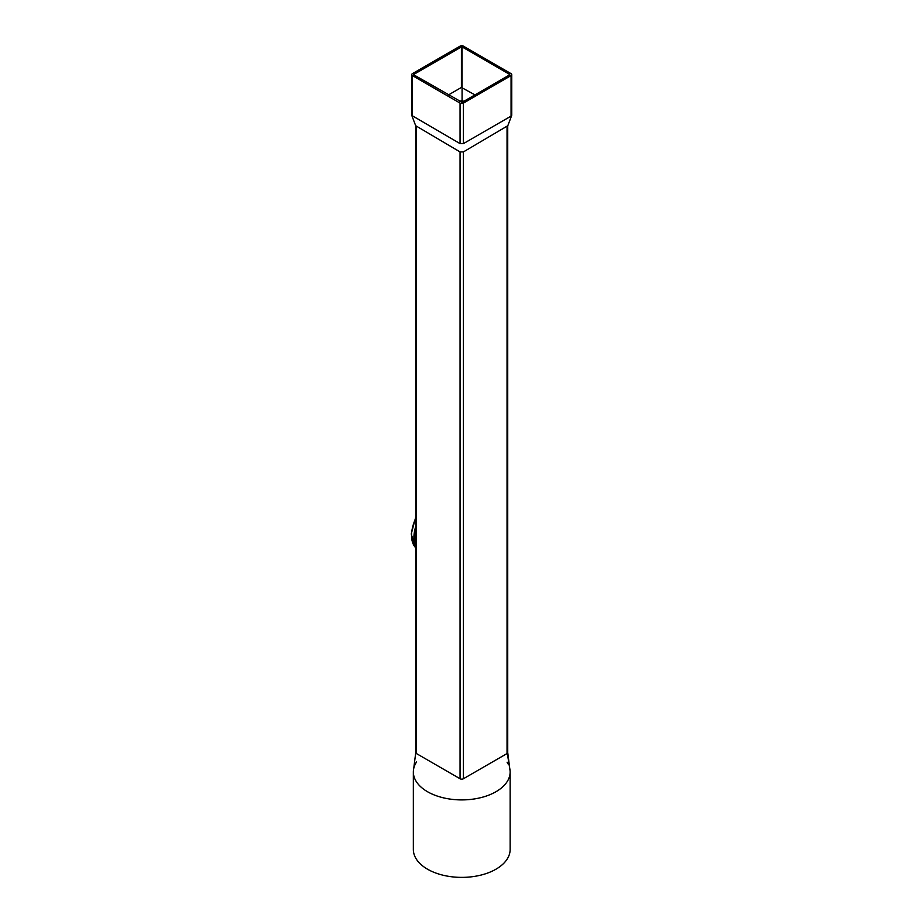 <?xml version="1.0" encoding="UTF-8"?>
<svg xmlns="http://www.w3.org/2000/svg" width="923" height="923" viewBox="0 0 923 923"><rect width="100%" height="100%" fill="white"/><g stroke="black" fill="none" stroke-linecap="round" stroke-linejoin="round"><path stroke-width="1.38" d="M413.758 768.305A48.4 27.944 0 0 0 413.342 771.963A48.4 27.944 0 0 0 443.225 797.784A48.4 27.944 0 0 0 495.963 791.726A48.4 27.944 0 0 0 510.142 771.963A48.4 27.944 0 0 0 509.623 767.89A48.4 27.944 0 0 1 510.107 770.936L507.315 753.364M413.342 771.963L413.342 849.448A48.4 27.944 0 0 0 443.225 875.258A48.4 27.944 0 0 0 495.963 869.201A48.4 27.944 0 0 0 510.142 849.448L510.142 771.963M415.754 526.387A31.717 18.31 120 0 0 413.896 537.786A31.717 18.31 120 0 0 415.754 547.051M415.754 531.06A30.344 17.514 120 0 0 415.119 537.382A30.344 17.514 120 0 0 415.719 542.839M460.058 46.15A2.377 1.373 180 0 1 463.415 46.15L511.065 73.655A2.377 1.373 180 0 1 511.757 74.625A2.377 1.373 180 0 1 511.065 75.594L511.065 116.113L463.415 143.619L460.058 143.619L411.785 115.444L411.727 74.625A2.377 1.373 180 0 1 412.419 73.655L460.058 46.15M463.415 143.619L463.415 103.099A2.377 1.373 180 0 1 460.058 103.099L412.419 75.594A2.377 1.373 180 0 1 411.727 74.625M413.769 74.428L461.408 46.923L461.408 87.443L474.964 94.884M448.52 94.884L461.408 87.443M463.75 101.357L462.077 100.388L462.077 46.923L461.408 46.923M462.077 46.923L509.715 74.428M463.415 103.099L511.065 75.594M509.715 74.821L462.077 102.326L413.769 74.821M511.757 74.625L511.757 115.144L511.065 116.113M509.831 769.194L507.719 752.499A2.377 1.373 180 0 1 507.731 752.591A2.377 1.373 180 0 1 507.039 753.56L463.415 778.747A2.377 1.373 180 0 1 460.058 778.747L416.446 753.56A2.377 1.373 180 0 1 415.754 752.591A2.377 1.373 180 0 1 415.754 752.499L413.642 769.194M507.731 125.759L463.415 151.914L460.058 151.914L415.754 125.759M462.077 102.326L462.077 100.388L459.723 101.357M415.754 543.762L415.754 535.132M415.754 543.624L415.754 535.444M508.238 764.198A48.4 27.944 0 0 0 507.085 762.202M416.596 761.902A48.4 27.944 0 0 0 453.758 799.526A48.4 27.944 0 0 0 510.107 770.936M415.754 518.264A30.505 17.618 120 0 0 411.554 535.455A30.505 17.618 120 0 0 415.258 547.27L415.754 547.835M412.419 116.113L412.419 75.594M460.058 103.099L460.058 143.619M415.131 536.898A28.463 16.441 120 0 0 415.673 540.97M507.039 126.728L507.039 753.56M461.408 102.326L461.408 100.388M463.415 778.747L463.415 151.914M416.446 753.56L416.446 126.728M460.058 151.914L460.058 778.747M415.754 517.007L411.243 534.002L415.258 547.27M507.731 125.909L507.731 752.591M415.754 535.536L415.754 752.591M415.754 125.909L415.754 535.548M511.7 115.444L507.673 126.059M411.785 115.444L415.811 126.059"/></g></svg>
